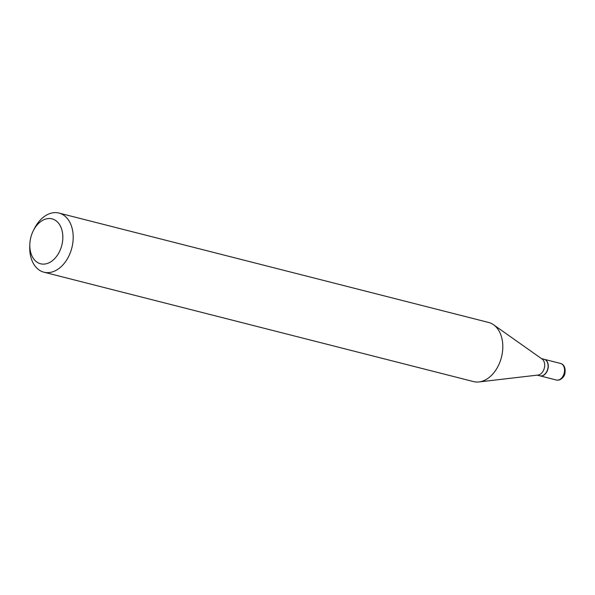 <?xml version="1.0" encoding="UTF-8"?>
<svg xmlns="http://www.w3.org/2000/svg" width="595" height="595" viewBox="0 0 595 595"><rect width="100%" height="100%" fill="white"/><g stroke="black" fill="none" stroke-linecap="round" stroke-linejoin="round"><path stroke-width="0.89" d="M540.007 375.847A8.546 5.891 -75.7 0 0 540.089 375.869A8.546 5.891 -75.7 0 0 547.616 370.031A8.546 5.891 -75.7 0 0 545.608 359.901A8.546 5.891 -75.7 0 0 544.306 359.313A8.546 5.891 -75.7 0 0 544.224 359.291M537.233 375.14L539.918 375.824A8.546 5.891 -75.7 0 0 546.82 371.459A8.546 5.891 -75.7 0 0 547.073 370.93A8.546 5.891 -75.7 0 0 548.107 366.401A8.546 5.891 -75.7 0 0 544.135 359.268L541.45 358.584M29.824 244.419L29.75 246.709A30.509 21.041 -75.7 0 0 43.933 272.198L473.538 381.588A30.509 21.041 -75.7 0 0 478.997 381.938L538.021 375.051A8.546 5.891 -75.7 0 0 543.644 370.06A8.546 5.891 -75.7 0 0 542.097 359.038L493.553 324.758A30.509 21.041 -75.7 0 0 488.599 322.46L58.994 213.062A30.509 21.041 -75.7 0 0 34.346 228.659L33.313 230.704A23.19 15.991 -75.7 0 0 32.643 232.132A23.19 15.991 -75.7 0 0 29.824 244.419A23.19 15.991 -75.7 0 0 41.144 263.912A23.19 15.991 -75.7 0 0 60.006 250.51A23.19 15.991 -75.7 0 0 56.049 220.775A23.19 15.991 -75.7 0 0 33.313 230.704M546.842 371.421A8.3 5.719 -75.7 0 0 546.857 371.392A8.3 5.719 -75.7 0 0 547.095 370.878A8.3 5.719 -75.7 0 0 548.107 366.483A8.3 5.719 -75.7 0 0 548.107 366.446M43.933 272.198A30.509 21.041 -75.7 0 0 69.466 254.727A30.509 21.041 -75.7 0 0 58.994 213.062M478.997 381.938A30.509 21.041 -75.7 0 0 499.079 364.118A30.509 21.041 -75.7 0 0 493.553 324.758M561.881 364.043A8.546 5.891 -75.7 0 0 560.579 363.456L562.268 364.214C564.685 365.925 565.57 368.967 564.923 373.34C564.61 376.553 560.438 381.068 556.362 380.012A8.546 5.891 -75.7 0 0 563.889 374.173A8.546 5.891 -75.7 0 0 561.881 364.043M560.579 363.456L544.306 359.313M556.362 380.012L540.089 375.869"/></g></svg>
